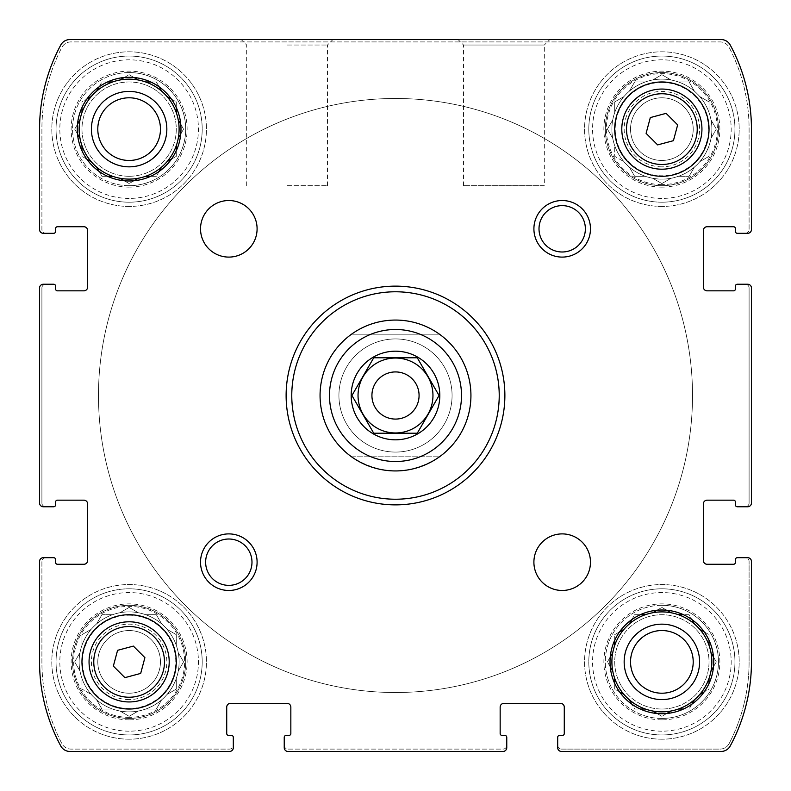 <?xml version="1.0" encoding="UTF-8"?>
<svg xmlns="http://www.w3.org/2000/svg" width="791" height="791" viewBox="0 0 791 791"><rect width="100%" height="100%" fill="white"/><g stroke="black" fill="none" stroke-linecap="round" stroke-linejoin="round"><path stroke-width="0.59" stroke-dasharray="3.96 2.97" d="M614.726 145.702A49.971 49.971 0 0 1 699.798 96.581A49.971 49.971 0 0 1 661.869 179.102A49.971 49.971 0 0 1 618.592 104.135A49.971 49.971 0 0 1 705.157 104.135A49.971 49.971 0 0 1 623.951 161.671A49.971 49.971 0 0 1 614.726 145.702L614.726 156.351L623.951 161.671L614.726 156.351L614.726 145.702M661.869 187.121A57.99 57.99 0 0 1 611.651 100.131A57.99 57.99 0 0 1 712.098 100.131A57.99 57.99 0 0 1 661.869 187.121M652.654 178.242L661.869 183.561L671.094 178.242L661.869 183.561L652.654 178.242M634.649 176.274L645.298 176.274L634.649 176.274L629.329 167.049L634.649 176.274M607.439 129.131L612.758 138.346L607.439 129.131L612.758 119.906L607.439 129.131M614.726 101.91L614.726 112.549L614.726 101.91L623.951 96.581L614.726 101.91M634.649 81.977L629.329 91.202L634.649 81.977L645.298 81.977L634.649 81.977M661.869 74.69L652.654 80.01L661.869 74.69L671.094 80.01L661.869 74.69M689.09 81.977L678.451 81.977L689.09 81.977L694.419 91.202L689.09 81.977M709.023 101.91L699.798 96.581L709.023 101.91L709.023 112.549L709.023 101.91M716.31 129.131L710.99 119.906L716.31 129.131L710.99 138.346L716.31 129.131M709.023 156.351L709.023 145.702L709.023 156.351L699.798 161.671L709.023 156.351M689.09 176.274L694.419 167.049L689.09 176.274L678.451 176.274L689.09 176.274M81.977 678.451A49.971 49.971 0 0 1 167.049 629.329A49.971 49.971 0 0 1 129.131 711.851A49.971 49.971 0 0 1 85.843 636.884A49.971 49.971 0 0 1 172.408 636.884A49.971 49.971 0 0 1 91.202 694.419A49.971 49.971 0 0 1 81.977 678.451L81.977 689.09L91.202 694.419L81.977 689.09L81.977 678.451M129.131 719.859A57.99 57.99 0 0 1 78.902 632.879A57.99 57.99 0 0 1 179.349 632.879A57.99 57.99 0 0 1 129.131 719.859M119.906 710.99L129.131 716.31L138.346 710.99L129.131 716.31L119.906 710.99M101.91 709.023L112.549 709.023L101.91 709.023L96.581 699.798L101.91 709.023M74.69 661.869L80.01 671.094L74.69 661.869L80.01 652.654L74.69 661.869M81.977 634.649L81.977 645.298L81.977 634.649L91.202 629.329L81.977 634.649M101.91 614.726L96.581 623.951L101.91 614.726L112.549 614.726L101.91 614.726M129.131 607.439L119.906 612.758L129.131 607.439L138.346 612.758L129.131 607.439M156.351 614.726L145.702 614.726L156.351 614.726L161.671 623.951L156.351 614.726M176.274 634.649L167.049 629.329L176.274 634.649L176.274 645.298L176.274 634.649M183.561 661.869L178.242 652.654L183.561 661.869L178.242 671.094L183.561 661.869M176.274 689.09L176.274 678.451L176.274 689.09L167.049 694.419L176.274 689.09M156.351 709.023L161.671 699.798L156.351 709.023L145.702 709.023L156.351 709.023M286.124 735.422A1.889 1.889 0 0 0 284.236 737.311A1.889 1.889 0 0 1 286.124 735.422L288.952 735.422L286.124 735.422A1.889 1.889 0 0 0 284.236 737.311L284.236 747.683A3.767 3.767 0 0 0 288.003 751.45L502.997 751.45A3.767 3.767 0 0 0 506.764 747.683L506.764 737.311A1.889 1.889 0 0 0 504.876 735.422L502.048 735.422A1.889 1.889 0 0 1 500.159 733.534A1.889 1.889 0 0 0 502.048 735.422L504.876 735.422L502.048 735.422A1.889 1.889 0 0 1 500.159 733.534L500.159 707.134A3.767 3.767 0 0 1 503.936 703.357A3.767 3.767 0 0 0 500.159 707.134L500.159 733.534L500.159 707.134A3.767 3.767 0 0 1 503.936 703.357L560.512 703.357A3.767 3.767 0 0 1 564.28 707.134A3.767 3.767 0 0 0 560.512 703.357L503.936 703.357L560.512 703.357M284.236 737.311L284.236 747.683A3.767 3.767 0 0 0 288.003 751.45L502.997 751.45A3.767 3.767 0 0 0 506.764 747.683A3.767 3.767 0 0 1 502.997 751.45L288.003 751.45A3.767 3.767 0 0 1 284.236 747.683A3.767 3.767 0 0 0 288.003 751.45A3.767 3.767 0 0 1 284.236 747.683L284.236 745.32A3.767 3.767 0 0 0 288.003 749.097L502.997 749.097A3.767 3.767 0 0 0 506.764 745.32L506.764 747.683A3.767 3.767 0 0 1 502.997 751.45A3.767 3.767 0 0 0 506.764 747.683L506.764 737.311A1.889 1.889 0 0 0 504.876 735.422A1.889 1.889 0 0 1 506.764 737.311M559.563 735.422A1.889 1.889 0 0 0 557.685 737.311A1.889 1.889 0 0 1 559.563 735.422L562.391 735.422L559.563 735.422A1.889 1.889 0 0 0 557.685 737.311L557.685 747.683A3.767 3.767 0 0 0 561.452 751.45L721.085 751.45A10.372 10.372 0 0 0 730.212 746.002A177.263 177.263 0 0 0 751.45 661.869L751.45 561.452A3.767 3.767 0 0 0 747.683 557.685L737.311 557.685A1.889 1.889 0 0 0 735.422 559.563L735.422 562.391A1.889 1.889 0 0 1 733.534 564.28A1.889 1.889 0 0 0 735.422 562.391L735.422 559.563L735.422 562.391A1.889 1.889 0 0 1 733.534 564.28L707.134 564.28A3.767 3.767 0 0 1 703.357 560.512A3.767 3.767 0 0 0 707.134 564.28L733.534 564.28L707.134 564.28A3.767 3.767 0 0 1 703.357 560.512L703.357 503.936A3.767 3.767 0 0 1 707.134 500.159A3.767 3.767 0 0 0 703.357 503.936L703.357 560.512L703.357 503.936A3.767 3.767 0 0 1 707.134 500.159L733.534 500.159A1.889 1.889 0 0 1 735.422 502.048A1.889 1.889 0 0 0 733.534 500.159L707.134 500.159L733.534 500.159A1.889 1.889 0 0 1 735.422 502.048L735.422 504.876A1.889 1.889 0 0 0 737.311 506.764L747.683 506.764A3.767 3.767 0 0 0 751.45 502.997L751.45 288.003A3.767 3.767 0 0 0 747.683 284.236L737.311 284.236A1.889 1.889 0 0 0 735.422 286.124L735.422 288.952A1.889 1.889 0 0 1 733.534 290.841A1.889 1.889 0 0 0 735.422 288.952L735.422 286.124L735.422 288.952A1.889 1.889 0 0 1 733.534 290.841L707.134 290.841A3.767 3.767 0 0 1 703.357 287.064A3.767 3.767 0 0 0 707.134 290.841L733.534 290.841L707.134 290.841A3.767 3.767 0 0 1 703.357 287.064L703.357 230.488A3.767 3.767 0 0 1 707.134 226.72A3.767 3.767 0 0 0 703.357 230.488L703.357 287.064L703.357 230.488A3.767 3.767 0 0 1 707.134 226.72L733.534 226.72A1.889 1.889 0 0 1 735.422 228.609A1.889 1.889 0 0 0 733.534 226.72L707.134 226.72L733.534 226.72A1.889 1.889 0 0 1 735.422 228.609L735.422 231.437A1.889 1.889 0 0 0 737.311 233.315L747.683 233.315A3.767 3.767 0 0 0 751.45 229.548L751.45 129.131A177.263 177.263 0 0 0 730.212 44.998A10.372 10.372 0 0 0 721.085 39.55L69.915 39.55A10.372 10.372 0 0 0 60.788 44.998A177.263 177.263 0 0 0 39.55 129.131L39.55 229.548A3.767 3.767 0 0 0 43.317 233.315L53.689 233.315A1.889 1.889 0 0 0 55.578 231.437L55.578 228.609A1.889 1.889 0 0 1 57.466 226.72A1.889 1.889 0 0 0 55.578 228.609L55.578 231.437L55.578 228.609A1.889 1.889 0 0 1 57.466 226.72L83.866 226.72A3.767 3.767 0 0 1 87.643 230.488A3.767 3.767 0 0 0 83.866 226.72L57.466 226.72L83.866 226.72A3.767 3.767 0 0 1 87.643 230.488L87.643 287.064A3.767 3.767 0 0 1 83.866 290.841A3.767 3.767 0 0 0 87.643 287.064L87.643 230.488L87.643 287.064A3.767 3.767 0 0 1 83.866 290.841L57.466 290.841A1.889 1.889 0 0 1 55.578 288.952A1.889 1.889 0 0 0 57.466 290.841L83.866 290.841L57.466 290.841A1.889 1.889 0 0 1 55.578 288.952L55.578 286.124A1.889 1.889 0 0 0 53.689 284.236L43.317 284.236A3.767 3.767 0 0 0 39.55 288.003L39.55 502.997A3.767 3.767 0 0 0 43.317 506.764L53.689 506.764A1.889 1.889 0 0 0 55.578 504.876L55.578 502.048A1.889 1.889 0 0 1 57.466 500.159A1.889 1.889 0 0 0 55.578 502.048L55.578 504.876L55.578 502.048A1.889 1.889 0 0 1 57.466 500.159L83.866 500.159A3.767 3.767 0 0 1 87.643 503.936A3.767 3.767 0 0 0 83.866 500.159L57.466 500.159L83.866 500.159A3.767 3.767 0 0 1 87.643 503.936L87.643 560.512A3.767 3.767 0 0 1 83.866 564.28A3.767 3.767 0 0 0 87.643 560.512L87.643 503.936L87.643 560.512A3.767 3.767 0 0 1 83.866 564.28L57.466 564.28A1.889 1.889 0 0 1 55.578 562.391A1.889 1.889 0 0 0 57.466 564.28L83.866 564.28L57.466 564.28A1.889 1.889 0 0 1 55.578 562.391L55.578 559.563A1.889 1.889 0 0 0 53.689 557.685L43.317 557.685A3.767 3.767 0 0 0 39.55 561.452L39.55 661.869A177.263 177.263 0 0 0 60.788 746.002A10.372 10.372 0 0 0 69.915 751.45L229.548 751.45A3.767 3.767 0 0 0 233.315 747.683L233.315 737.311A1.889 1.889 0 0 0 231.437 735.422L228.609 735.422A1.889 1.889 0 0 1 226.72 733.534A1.889 1.889 0 0 0 228.609 735.422L231.437 735.422L228.609 735.422A1.889 1.889 0 0 1 226.72 733.534L226.72 707.134A3.767 3.767 0 0 1 230.488 703.357A3.767 3.767 0 0 0 226.72 707.134L226.72 733.534L226.72 707.134M557.685 737.311L557.685 747.683A3.767 3.767 0 0 0 561.452 751.45A3.767 3.767 0 0 1 557.685 747.683A3.767 3.767 0 0 0 561.452 751.45A3.767 3.767 0 0 1 557.685 747.683L557.685 745.32A3.767 3.767 0 0 0 561.452 749.097L719.978 749.097A10.372 10.372 0 0 0 729.183 743.5A177.263 177.263 0 0 0 749.097 661.869L749.097 561.452A3.767 3.767 0 0 0 745.32 557.685L747.683 557.685A3.767 3.767 0 0 1 751.45 561.452A3.767 3.767 0 0 0 747.683 557.685A3.767 3.767 0 0 1 751.45 561.452L751.45 661.869A177.263 177.263 0 0 1 730.212 746.002A177.263 177.263 0 0 0 751.45 661.869A177.263 177.263 0 0 1 730.212 746.002A177.263 177.263 0 0 0 751.45 661.869L751.45 561.452A3.767 3.767 0 0 0 747.683 557.685L737.311 557.685A1.889 1.889 0 0 0 735.422 559.563A1.889 1.889 0 0 1 737.311 557.685M721.085 751.45A10.372 10.372 0 0 0 730.212 746.002A10.372 10.372 0 0 1 721.085 751.45L561.452 751.45L721.085 751.45A10.372 10.372 0 0 0 730.212 746.002A10.372 10.372 0 0 1 721.085 751.45M737.311 506.764A1.889 1.889 0 0 1 735.422 504.876A1.889 1.889 0 0 0 737.311 506.764L747.683 506.764A3.767 3.767 0 0 0 751.45 502.997A3.767 3.767 0 0 1 747.683 506.764L745.32 506.764A3.767 3.767 0 0 0 749.097 502.997L749.097 288.003A3.767 3.767 0 0 0 745.32 284.236L747.683 284.236A3.767 3.767 0 0 1 751.45 288.003A3.767 3.767 0 0 0 747.683 284.236A3.767 3.767 0 0 1 751.45 288.003L751.45 502.997A3.767 3.767 0 0 1 747.683 506.764A3.767 3.767 0 0 0 751.45 502.997L751.45 288.003A3.767 3.767 0 0 0 747.683 284.236L737.311 284.236A1.889 1.889 0 0 0 735.422 286.124A1.889 1.889 0 0 1 737.311 284.236M737.311 233.315A1.889 1.889 0 0 1 735.422 231.437A1.889 1.889 0 0 0 737.311 233.315L747.683 233.315A3.767 3.767 0 0 0 751.45 229.548A3.767 3.767 0 0 1 747.683 233.315A3.767 3.767 0 0 0 751.45 229.548A3.767 3.767 0 0 1 747.683 233.315L745.32 233.315A3.767 3.767 0 0 0 749.097 229.548L749.097 129.131A177.263 177.263 0 0 0 729.183 47.5A10.372 10.372 0 0 0 719.978 41.903L71.022 41.903A10.372 10.372 0 0 0 61.817 47.5A177.263 177.263 0 0 0 41.903 129.131L41.903 229.548A3.767 3.767 0 0 0 45.68 233.315L43.317 233.315A3.767 3.767 0 0 1 39.55 229.548A3.767 3.767 0 0 0 43.317 233.315A3.767 3.767 0 0 1 39.55 229.548L39.55 129.131A177.263 177.263 0 0 1 60.788 44.998A177.263 177.263 0 0 0 39.55 129.131A177.263 177.263 0 0 1 60.788 44.998A177.263 177.263 0 0 0 39.55 129.131L39.55 229.548A3.767 3.767 0 0 0 43.317 233.315L53.689 233.315A1.889 1.889 0 0 0 55.578 231.437A1.889 1.889 0 0 1 53.689 233.315M751.45 129.131A177.263 177.263 0 0 0 730.212 44.998A10.372 10.372 0 0 0 721.085 39.55A10.372 10.372 0 0 1 730.212 44.998A10.372 10.372 0 0 0 721.085 39.55A10.372 10.372 0 0 1 730.212 44.998A177.263 177.263 0 0 1 751.45 129.131L751.45 229.548L751.45 129.131A177.263 177.263 0 0 0 730.212 44.998A177.263 177.263 0 0 1 751.45 129.131M287.064 39.55L332.932 39.55L287.064 39.55M463.546 185.697L463.546 45.028L458.068 39.55L549.794 39.55L458.068 39.55L549.794 39.55L544.317 45.028L463.546 45.028L544.317 45.028L544.317 185.697L463.546 185.697L544.317 185.697M69.915 39.55A10.372 10.372 0 0 0 60.788 44.998A10.372 10.372 0 0 1 69.915 39.55L721.085 39.55L69.915 39.55A10.372 10.372 0 0 0 60.788 44.998A10.372 10.372 0 0 1 69.915 39.55M53.689 284.236A1.889 1.889 0 0 1 55.578 286.124A1.889 1.889 0 0 0 53.689 284.236L43.317 284.236A3.767 3.767 0 0 0 39.55 288.003A3.767 3.767 0 0 1 43.317 284.236L45.68 284.236A3.767 3.767 0 0 0 41.903 288.003L41.903 502.997A3.767 3.767 0 0 0 45.68 506.764L43.317 506.764A3.767 3.767 0 0 1 39.55 502.997A3.767 3.767 0 0 0 43.317 506.764A3.767 3.767 0 0 1 39.55 502.997L39.55 288.003A3.767 3.767 0 0 1 43.317 284.236A3.767 3.767 0 0 0 39.55 288.003L39.55 502.997A3.767 3.767 0 0 0 43.317 506.764L53.689 506.764A1.889 1.889 0 0 0 55.578 504.876A1.889 1.889 0 0 1 53.689 506.764M53.689 557.685A1.889 1.889 0 0 1 55.578 559.563A1.889 1.889 0 0 0 53.689 557.685L43.317 557.685A3.767 3.767 0 0 0 39.55 561.452A3.767 3.767 0 0 1 43.317 557.685A3.767 3.767 0 0 0 39.55 561.452A3.767 3.767 0 0 1 43.317 557.685L45.68 557.685A3.767 3.767 0 0 0 41.903 561.452L41.903 661.869A177.263 177.263 0 0 0 61.817 743.5A10.372 10.372 0 0 0 71.022 749.097L229.548 749.097A3.767 3.767 0 0 0 233.315 745.32L233.315 747.683A3.767 3.767 0 0 1 229.548 751.45A3.767 3.767 0 0 0 233.315 747.683A3.767 3.767 0 0 1 229.548 751.45L69.915 751.45A10.372 10.372 0 0 1 60.788 746.002A10.372 10.372 0 0 0 69.915 751.45A10.372 10.372 0 0 1 60.788 746.002A10.372 10.372 0 0 0 69.915 751.45L229.548 751.45A3.767 3.767 0 0 0 233.315 747.683L233.315 737.311A1.889 1.889 0 0 0 231.437 735.422A1.889 1.889 0 0 1 233.315 737.311M39.55 661.869A177.263 177.263 0 0 0 60.788 746.002A177.263 177.263 0 0 1 39.55 661.869L39.55 561.452L39.55 661.869A177.263 177.263 0 0 0 60.788 746.002A177.263 177.263 0 0 1 39.55 661.869M564.28 707.134L564.28 733.534A1.889 1.889 0 0 1 562.391 735.422A1.889 1.889 0 0 0 564.28 733.534L564.28 707.134L564.28 733.534A1.889 1.889 0 0 1 562.391 735.422M230.488 703.357L287.064 703.357A3.767 3.767 0 0 1 290.841 707.134A3.767 3.767 0 0 0 287.064 703.357L230.488 703.357L287.064 703.357A3.767 3.767 0 0 1 290.841 707.134L290.841 733.534A1.889 1.889 0 0 1 288.952 735.422A1.889 1.889 0 0 0 290.841 733.534L290.841 707.134L290.841 733.534A1.889 1.889 0 0 1 288.952 735.422M661.869 605.303A56.576 56.576 0 0 0 605.303 661.869A56.576 56.576 0 0 0 661.869 718.446A56.576 56.576 0 0 0 718.446 661.869A56.576 56.576 0 0 0 661.869 605.303M129.131 72.554A56.576 56.576 0 0 0 72.554 129.131A56.576 56.576 0 0 0 129.131 185.697A56.576 56.576 0 0 0 185.697 129.131A56.576 56.576 0 0 0 129.131 72.554M129.131 739.19A77.32 77.32 0 0 1 62.163 623.209A77.32 77.32 0 0 1 196.089 623.209A77.32 77.32 0 0 1 129.131 739.19A77.32 77.32 0 0 1 62.163 623.209A77.32 77.32 0 0 1 196.089 623.209A77.32 77.32 0 0 1 129.131 739.19M661.869 206.441A77.32 77.32 0 0 1 594.911 90.471A77.32 77.32 0 0 1 728.837 90.471A77.32 77.32 0 0 1 661.869 206.441A77.32 77.32 0 0 1 594.911 90.471A77.32 77.32 0 0 1 728.837 90.471A77.32 77.32 0 0 1 661.869 206.441M395.5 452.076A56.576 56.576 0 0 1 346.507 367.212A56.576 56.576 0 0 1 444.493 367.212A56.576 56.576 0 0 1 395.5 452.076A56.576 56.576 0 0 1 346.507 367.212A56.576 56.576 0 0 1 444.493 367.212A56.576 56.576 0 0 1 395.5 452.076M129.131 718.446A56.576 56.576 0 0 1 80.128 633.581A56.576 56.576 0 0 1 178.123 633.581A56.576 56.576 0 0 1 129.131 718.446A56.576 56.576 0 0 1 80.128 633.581A56.576 56.576 0 0 1 178.123 633.581A56.576 56.576 0 0 1 129.131 718.446M661.869 185.697A56.576 56.576 0 0 1 612.877 100.843A56.576 56.576 0 0 1 710.872 100.843A56.576 56.576 0 0 1 661.869 185.697A56.576 56.576 0 0 1 612.877 100.843A56.576 56.576 0 0 1 710.872 100.843A56.576 56.576 0 0 1 661.869 185.697M661.869 739.19A77.32 77.32 0 0 1 594.911 623.209A77.32 77.32 0 0 1 728.837 623.209A77.32 77.32 0 0 1 661.869 739.19A77.32 77.32 0 0 1 594.911 623.209A77.32 77.32 0 0 1 728.837 623.209A77.32 77.32 0 0 1 661.869 739.19M129.131 206.441A77.32 77.32 0 0 1 62.163 90.471A77.32 77.32 0 0 1 196.089 90.471A77.32 77.32 0 0 1 129.131 206.441A77.32 77.32 0 0 1 62.163 90.471A77.32 77.32 0 0 1 196.089 90.471A77.32 77.32 0 0 1 129.131 206.441M395.5 320.068A75.432 75.432 0 0 0 320.068 395.5A75.432 75.432 0 0 0 395.5 470.932A75.432 75.432 0 0 0 470.932 395.5A75.432 75.432 0 0 0 395.5 320.068A75.432 75.432 0 0 1 460.827 433.221A75.432 75.432 0 0 1 330.173 433.221A75.432 75.432 0 0 1 395.5 320.068C379.373 320.207 364.71 324.923 351.53 334.207L439.47 334.207C426.29 324.923 411.627 320.207 395.5 320.068A75.432 75.432 0 0 1 460.827 433.221A75.432 75.432 0 0 1 330.173 433.221A75.432 75.432 0 0 1 395.5 320.068M284.236 745.32A3.767 3.767 0 0 0 288.003 749.097L502.997 749.097A3.767 3.767 0 0 0 506.764 745.32M45.68 557.685A3.767 3.767 0 0 0 41.903 561.452L41.903 661.869A177.263 177.263 0 0 0 61.817 743.5A10.372 10.372 0 0 0 71.022 749.097L229.548 749.097A3.767 3.767 0 0 0 233.315 745.32M45.68 284.236A3.767 3.767 0 0 0 41.903 288.003L41.903 502.997A3.767 3.767 0 0 0 45.68 506.764M745.32 233.315A3.767 3.767 0 0 0 749.097 229.548L749.097 129.131A177.263 177.263 0 0 0 729.183 47.5A10.372 10.372 0 0 0 719.978 41.903L71.022 41.903A10.372 10.372 0 0 0 61.817 47.5A177.263 177.263 0 0 0 41.903 129.131L41.903 229.548A3.767 3.767 0 0 0 45.68 233.315M745.32 506.764A3.767 3.767 0 0 0 749.097 502.997L749.097 288.003A3.767 3.767 0 0 0 745.32 284.236M557.685 745.32A3.767 3.767 0 0 0 561.452 749.097L719.978 749.097A10.372 10.372 0 0 0 729.183 743.5A177.263 177.263 0 0 0 749.097 661.869L749.097 561.452A3.767 3.767 0 0 0 745.32 557.685M287.064 185.697L327.454 185.697L287.064 185.697M287.064 45.028L327.454 45.028L287.064 45.028M395.5 470.932A75.432 75.432 0 0 1 330.173 357.779A75.432 75.432 0 0 1 460.827 357.779A75.432 75.432 0 0 1 395.5 470.932M395.5 692.52A297.02 297.02 0 0 1 138.277 246.99A297.02 297.02 0 0 1 652.723 246.99A297.02 297.02 0 0 1 395.5 692.52A297.02 297.02 0 0 1 138.277 246.99A297.02 297.02 0 0 1 652.723 246.99A297.02 297.02 0 0 1 395.5 692.52M129.131 202.199A73.079 73.079 0 0 1 65.841 92.587A73.079 73.079 0 0 1 192.411 92.587A73.079 73.079 0 0 1 129.131 202.199A73.079 73.079 0 0 1 65.841 92.587A73.079 73.079 0 0 1 192.411 92.587A73.079 73.079 0 0 1 129.131 202.199M129.131 187.121A57.99 57.99 0 0 1 78.902 100.131A57.99 57.99 0 0 1 179.349 100.131A57.99 57.99 0 0 1 129.131 187.121M129.131 198.432A69.301 69.301 0 0 1 69.104 94.475A69.301 69.301 0 0 1 189.148 94.475A69.301 69.301 0 0 1 129.131 198.432M81.977 150.735L81.977 156.351L86.842 159.149M99.102 171.41L101.91 176.274L107.527 176.274L101.91 176.274L99.102 171.41M124.266 180.763L129.131 183.561L133.986 180.763M150.735 176.274L156.351 176.274L159.149 171.41M171.41 159.149L176.274 156.351L176.274 150.735L176.274 156.351L167.049 161.671M180.763 133.986L183.561 129.131L180.763 124.266M176.274 107.527L176.274 101.91L171.41 99.102M159.149 86.842L156.351 81.977L150.735 81.977M133.986 77.498L129.131 74.69L124.266 77.498M107.527 81.977L101.91 81.977L99.102 86.842M81.977 112.549L81.977 101.91L86.842 99.102L81.977 101.91L81.977 107.527M77.498 124.266L74.69 129.131L77.498 133.986M129.131 179.102A49.971 49.971 0 0 1 85.843 104.135A49.971 49.971 0 0 1 172.408 104.135A49.971 49.971 0 0 1 129.131 179.102M129.131 160.464A31.333 31.333 0 0 1 101.99 113.459A31.333 31.333 0 0 1 156.262 113.459A31.333 31.333 0 0 1 129.131 160.464A31.333 31.333 0 0 1 101.99 113.459A31.333 31.333 0 0 1 156.262 113.459A31.333 31.333 0 0 1 129.131 160.464A31.333 31.333 0 0 1 101.99 113.459A31.333 31.333 0 0 1 156.262 113.459A31.333 31.333 0 0 1 129.131 160.464M661.869 202.199A73.079 73.079 0 0 1 598.589 92.587A73.079 73.079 0 0 1 725.159 92.587A73.079 73.079 0 0 1 661.869 202.199A73.079 73.079 0 0 1 598.589 92.587A73.079 73.079 0 0 1 725.159 92.587A73.079 73.079 0 0 1 661.869 202.199M661.869 160.464A31.333 31.333 0 0 1 634.738 113.459A31.333 31.333 0 0 1 689.01 113.459A31.333 31.333 0 0 1 661.869 160.464A31.333 31.333 0 0 1 634.738 113.459A31.333 31.333 0 0 1 689.01 113.459A31.333 31.333 0 0 1 661.869 160.464M661.869 166.842A37.721 37.721 0 0 1 629.211 110.265A37.721 37.721 0 0 1 694.538 110.265A37.721 37.721 0 0 1 661.869 166.842M661.869 198.432A69.301 69.301 0 0 1 601.852 94.475A69.301 69.301 0 0 1 721.896 94.475A69.301 69.301 0 0 1 661.869 198.432M661.869 734.948A73.079 73.079 0 0 1 598.589 625.335A73.079 73.079 0 0 1 725.159 625.335A73.079 73.079 0 0 1 661.869 734.948A73.079 73.079 0 0 1 598.589 625.335A73.079 73.079 0 0 1 725.159 625.335A73.079 73.079 0 0 1 661.869 734.948M129.131 734.948A73.079 73.079 0 0 1 65.841 625.335A73.079 73.079 0 0 1 192.411 625.335A73.079 73.079 0 0 1 129.131 734.948A73.079 73.079 0 0 1 65.841 625.335A73.079 73.079 0 0 1 192.411 625.335A73.079 73.079 0 0 1 129.131 734.948M661.869 719.859A57.99 57.99 0 0 1 611.651 632.879A57.99 57.99 0 0 1 712.098 632.879A57.99 57.99 0 0 1 661.869 719.859M661.869 731.181A69.301 69.301 0 0 1 601.852 627.223A69.301 69.301 0 0 1 721.896 627.223A69.301 69.301 0 0 1 661.869 731.181M614.726 683.473L614.726 689.09L619.59 691.898M645.298 709.023L634.649 709.023L631.851 704.158L634.649 709.023L640.265 709.023M657.014 713.502L661.869 716.31L666.734 713.502M683.473 709.023L689.09 709.023L691.898 704.158M709.023 678.451L709.023 689.09L704.158 691.898L709.023 689.09L709.023 683.473M713.502 666.734L716.31 661.869L713.502 657.014M709.023 640.265L709.023 634.649L704.158 631.851M678.451 614.726L689.09 614.726L691.898 619.59L689.09 614.726L683.473 614.726M666.734 610.237L661.869 607.439L657.014 610.237M640.265 614.726L634.649 614.726L631.851 619.59M619.59 631.851L614.726 634.649L614.726 640.265M610.237 657.014L607.439 661.869L610.237 666.734M661.869 711.851A49.971 49.971 0 0 1 618.592 636.884A49.971 49.971 0 0 1 705.157 636.884A49.971 49.971 0 0 1 661.869 711.851M661.869 693.213A31.333 31.333 0 0 1 634.738 646.207A31.333 31.333 0 0 1 689.01 646.207A31.333 31.333 0 0 1 661.869 693.213A31.333 31.333 0 0 1 634.738 646.207A31.333 31.333 0 0 1 689.01 646.207A31.333 31.333 0 0 1 661.869 693.213A31.333 31.333 0 0 1 634.738 646.207A31.333 31.333 0 0 1 689.01 646.207A31.333 31.333 0 0 1 661.869 693.213M129.131 693.213A31.333 31.333 0 0 1 101.99 646.207A31.333 31.333 0 0 1 156.262 646.207A31.333 31.333 0 0 1 129.131 693.213A31.333 31.333 0 0 1 101.99 646.207A31.333 31.333 0 0 1 156.262 646.207A31.333 31.333 0 0 1 129.131 693.213M129.131 699.59A37.721 37.721 0 0 1 96.462 643.014A37.721 37.721 0 0 1 161.789 643.014A37.721 37.721 0 0 1 129.131 699.59M129.131 731.181A69.301 69.301 0 0 1 69.104 627.223A69.301 69.301 0 0 1 189.148 627.223A69.301 69.301 0 0 1 129.131 731.181M661.869 176.274A47.144 47.144 0 0 1 621.044 105.549A47.144 47.144 0 0 1 702.705 105.549A47.144 47.144 0 0 1 661.869 176.274A47.144 47.144 0 0 1 621.044 105.549A47.144 47.144 0 0 1 702.705 105.549A47.144 47.144 0 0 1 661.869 176.274M661.869 184.61A55.489 55.489 0 0 1 613.816 101.386A55.489 55.489 0 0 1 709.923 101.386A55.489 55.489 0 0 1 661.869 184.61M129.131 185.697A56.576 56.576 0 0 1 80.128 100.843A56.576 56.576 0 0 1 178.123 100.843A56.576 56.576 0 0 1 129.131 185.697M129.131 166.842A37.721 37.721 0 0 1 96.462 110.265A37.721 37.721 0 0 1 161.789 110.265A37.721 37.721 0 0 1 129.131 166.842M129.131 176.274A47.144 47.144 0 0 1 88.295 105.549A47.144 47.144 0 0 1 169.956 105.549A47.144 47.144 0 0 1 129.131 176.274A47.144 47.144 0 0 1 88.295 105.549A47.144 47.144 0 0 1 169.956 105.549A47.144 47.144 0 0 1 129.131 176.274M129.131 709.023A47.144 47.144 0 0 1 88.295 638.297A47.144 47.144 0 0 1 169.956 638.297A47.144 47.144 0 0 1 129.131 709.023A47.144 47.144 0 0 1 88.295 638.297A47.144 47.144 0 0 1 169.956 638.297A47.144 47.144 0 0 1 129.131 709.023M129.131 717.358A55.489 55.489 0 0 1 81.078 634.135A55.489 55.489 0 0 1 177.184 634.135A55.489 55.489 0 0 1 129.131 717.358M661.869 718.446A56.576 56.576 0 0 1 612.877 633.581A56.576 56.576 0 0 1 710.872 633.581A56.576 56.576 0 0 1 661.869 718.446M661.869 699.59A37.721 37.721 0 0 1 629.211 643.014A37.721 37.721 0 0 1 694.538 643.014A37.721 37.721 0 0 1 661.869 699.59M661.869 709.023A47.144 47.144 0 0 1 621.044 638.297A47.144 47.144 0 0 1 702.705 638.297A47.144 47.144 0 0 1 661.869 709.023A47.144 47.144 0 0 1 621.044 638.297A47.144 47.144 0 0 1 702.705 638.297A47.144 47.144 0 0 1 661.869 709.023M671.094 612.758L661.869 607.439L652.99 612.56M709.023 645.298L709.023 634.649L700.134 629.527M710.99 671.094L716.31 661.869L711.178 652.99M678.451 709.023L689.09 709.023L694.221 700.134M652.654 710.99L661.869 716.31L670.758 711.178M614.726 678.451L614.726 689.09L623.615 694.221M612.758 652.654L607.439 661.869L612.56 670.758M623.951 629.329L614.726 634.649L614.726 645.298M645.298 614.726L634.649 614.726L629.527 623.615M138.346 80.01L129.131 74.69L120.242 79.822M161.473 90.866L156.351 81.977L145.702 81.977M176.274 112.549L176.274 101.91L167.385 96.779M178.44 138.01L183.561 129.131L178.242 119.906M145.702 176.274L156.351 176.274L161.671 167.049M119.906 178.242L129.131 183.561L138.01 178.44M81.977 145.702L81.977 156.351L91.202 161.671M80.01 119.906L74.69 129.131L80.01 138.346M112.549 81.977L101.91 81.977L96.581 91.202M439.47 334.207A75.432 75.432 0 0 1 439.47 456.793L351.53 456.793C380.847 475.48 410.153 475.48 439.47 456.793L351.53 456.793A75.432 75.432 0 0 1 351.53 334.207L439.47 334.207M395.5 98.48A297.02 297.02 0 0 1 652.723 544.01A297.02 297.02 0 0 1 138.277 544.01A297.02 297.02 0 0 1 395.5 98.48A297.02 297.02 0 0 1 652.723 544.01A297.02 297.02 0 0 1 138.277 544.01A297.02 297.02 0 0 1 395.5 98.48M55.578 559.563L55.578 562.391M55.578 286.124L55.578 288.952M735.422 231.437L735.422 228.609M735.422 504.876L735.422 502.048M129.131 77.271A51.86 51.86 0 0 1 174.04 155.056A51.86 51.86 0 0 1 84.212 155.056A51.86 51.86 0 0 1 129.131 77.271M228.817 200.528A28.288 28.288 0 0 1 253.308 242.956A28.288 28.288 0 0 1 204.315 242.956A28.288 28.288 0 0 1 228.817 200.528M562.183 533.895A28.288 28.288 0 0 1 586.685 576.332A28.288 28.288 0 0 1 537.692 576.332A28.288 28.288 0 0 1 562.183 533.895M661.869 610.009A51.86 51.86 0 0 1 706.788 687.804A51.86 51.86 0 0 1 616.96 687.804A51.86 51.86 0 0 1 661.869 610.009M129.131 614.726A47.144 47.144 0 0 1 169.956 685.451A47.144 47.144 0 0 1 88.295 685.451A47.144 47.144 0 0 1 129.131 614.726A47.144 47.144 0 0 1 169.956 685.451A47.144 47.144 0 0 1 88.295 685.451A47.144 47.144 0 0 1 129.131 614.726A47.144 47.144 0 0 1 169.956 685.451A47.144 47.144 0 0 1 88.295 685.451A47.144 47.144 0 0 1 129.131 614.726M661.869 81.977A47.144 47.144 0 0 1 702.705 152.703A47.144 47.144 0 0 1 621.044 152.703A47.144 47.144 0 0 1 661.869 81.977A47.144 47.144 0 0 1 702.705 152.703A47.144 47.144 0 0 1 621.044 152.703A47.144 47.144 0 0 1 661.869 81.977A47.144 47.144 0 0 1 702.705 152.703A47.144 47.144 0 0 1 621.044 152.703A47.144 47.144 0 0 1 661.869 81.977M228.817 533.895A28.288 28.288 0 0 1 253.308 576.332A28.288 28.288 0 0 1 204.315 576.332A28.288 28.288 0 0 1 228.817 533.895M562.183 200.528A28.288 28.288 0 0 1 586.685 242.956A28.288 28.288 0 0 1 537.692 242.956A28.288 28.288 0 0 1 562.183 200.528M395.5 291.78A103.72 103.72 0 0 1 485.328 447.36A103.72 103.72 0 0 1 305.672 447.36A103.72 103.72 0 0 1 395.5 291.78M562.183 205.63A23.186 23.186 0 0 1 582.265 240.405A23.186 23.186 0 0 1 542.112 240.405A23.186 23.186 0 0 1 562.183 205.63M228.817 539.007A23.186 23.186 0 0 1 248.888 573.772A23.186 23.186 0 0 1 208.735 573.772A23.186 23.186 0 0 1 228.817 539.007M661.869 89.057A40.074 40.074 0 0 1 696.574 149.163A40.074 40.074 0 0 1 627.164 149.163A40.074 40.074 0 0 1 661.869 89.057M129.131 621.795A40.074 40.074 0 0 1 163.836 681.911A40.074 40.074 0 0 1 94.426 681.911A40.074 40.074 0 0 1 129.131 621.795M113.35 666.101L124.899 677.65L140.679 673.418L144.901 657.647L133.353 646.099L117.582 650.321L113.35 666.101M646.099 133.353L657.647 144.901L673.418 140.679L677.65 124.899L666.101 113.35L650.321 117.582L646.099 133.353M351.946 395.5L373.332 358.452M439.054 395.5L417.668 432.548M395.5 419.072A23.572 23.572 0 0 1 371.928 395.5A23.572 23.572 0 0 1 395.5 371.928A23.572 23.572 0 0 1 419.072 395.5A23.572 23.572 0 0 1 395.5 419.072M661.869 82.482A46.639 46.639 0 0 1 702.27 152.445A46.639 46.639 0 0 1 621.479 152.445A46.639 46.639 0 0 1 661.869 82.482M129.131 615.23A46.639 46.639 0 0 1 169.521 685.194A46.639 46.639 0 0 1 88.73 685.194A46.639 46.639 0 0 1 129.131 615.23M327.454 185.697L327.454 45.028L332.932 39.55M246.683 185.697L246.683 45.028L241.206 39.55"/><path stroke-width="1.19" d="M506.764 745.32L506.764 747.683A3.767 3.767 0 0 1 502.997 751.45L288.003 751.45A3.767 3.767 0 0 1 284.236 747.683L284.236 745.32M745.32 557.685L747.683 557.685A3.767 3.767 0 0 1 751.45 561.452L751.45 661.869A177.263 177.263 0 0 1 730.212 746.002A10.372 10.372 0 0 1 721.085 751.45L561.452 751.45A3.767 3.767 0 0 1 557.685 747.683L557.685 745.32M745.32 284.236L747.683 284.236A3.767 3.767 0 0 1 751.45 288.003L751.45 502.997A3.767 3.767 0 0 1 747.683 506.764L745.32 506.764M549.794 39.55L721.085 39.55A10.372 10.372 0 0 1 730.212 44.998A177.263 177.263 0 0 1 751.45 129.131L751.45 229.548A3.767 3.767 0 0 1 747.683 233.315L745.32 233.315M45.68 233.315L43.317 233.315A3.767 3.767 0 0 1 39.55 229.548L39.55 129.131A177.263 177.263 0 0 1 60.788 44.998A10.372 10.372 0 0 1 69.915 39.55L458.068 39.55M45.68 506.764L43.317 506.764A3.767 3.767 0 0 1 39.55 502.997L39.55 288.003A3.767 3.767 0 0 1 43.317 284.236L45.68 284.236M233.315 745.32L233.315 747.683A3.767 3.767 0 0 1 229.548 751.45L69.915 751.45A10.372 10.372 0 0 1 60.788 746.002A177.263 177.263 0 0 1 39.55 661.869L39.55 561.452A3.767 3.767 0 0 1 43.317 557.685L45.68 557.685M506.764 747.683L506.764 737.311L506.764 747.683M564.28 707.134A3.767 3.767 0 0 0 560.512 703.357A3.767 3.767 0 0 1 564.28 707.134L564.28 733.534A1.889 1.889 0 0 1 562.391 735.422L559.563 735.422L562.391 735.422M557.685 737.311L557.685 747.683L557.685 737.311A1.889 1.889 0 0 1 559.563 735.422M747.683 557.685L737.311 557.685L747.683 557.685M735.422 502.048L735.422 504.876L735.422 502.048A1.889 1.889 0 0 0 733.534 500.159L707.134 500.159A3.767 3.767 0 0 0 703.357 503.936L703.357 560.512A3.767 3.767 0 0 0 707.134 564.28L733.534 564.28A1.889 1.889 0 0 0 735.422 562.391L735.422 559.563A1.889 1.889 0 0 1 737.311 557.685M737.311 506.764L747.683 506.764L737.311 506.764A1.889 1.889 0 0 1 735.422 504.876M747.683 284.236L737.311 284.236L747.683 284.236M735.422 228.609L735.422 231.437L735.422 228.609A1.889 1.889 0 0 0 733.534 226.72L707.134 226.72A3.767 3.767 0 0 0 703.357 230.488L703.357 287.064A3.767 3.767 0 0 0 707.134 290.841L733.534 290.841A1.889 1.889 0 0 0 735.422 288.952L735.422 286.124A1.889 1.889 0 0 1 737.311 284.236M737.311 233.315L747.683 233.315L737.311 233.315A1.889 1.889 0 0 1 735.422 231.437M43.317 233.315L53.689 233.315L43.317 233.315M55.578 288.952L55.578 286.124L55.578 288.952A1.889 1.889 0 0 0 57.466 290.841L83.866 290.841A3.767 3.767 0 0 0 87.643 287.064L87.643 230.488A3.767 3.767 0 0 0 83.866 226.72L57.466 226.72A1.889 1.889 0 0 0 55.578 228.609L55.578 231.437A1.889 1.889 0 0 1 53.689 233.315M53.689 284.236L43.317 284.236L53.689 284.236A1.889 1.889 0 0 1 55.578 286.124M43.317 506.764L53.689 506.764L43.317 506.764M55.578 562.391L55.578 559.563L55.578 562.391A1.889 1.889 0 0 0 57.466 564.28L83.866 564.28A3.767 3.767 0 0 0 87.643 560.512L87.643 503.936A3.767 3.767 0 0 0 83.866 500.159L57.466 500.159A1.889 1.889 0 0 0 55.578 502.048L55.578 504.876A1.889 1.889 0 0 1 53.689 506.764M53.689 557.685L43.317 557.685L53.689 557.685A1.889 1.889 0 0 1 55.578 559.563M233.315 747.683L233.315 737.311L233.315 747.683M230.488 703.357A3.767 3.767 0 0 0 226.72 707.134A3.767 3.767 0 0 1 230.488 703.357L287.064 703.357A3.767 3.767 0 0 1 290.841 707.134L290.841 733.534A1.889 1.889 0 0 1 288.952 735.422L286.124 735.422L288.952 735.422M284.236 737.311L284.236 747.683L284.236 737.311A1.889 1.889 0 0 1 286.124 735.422M81.977 150.735L81.977 145.702A49.971 49.971 0 0 1 80.01 138.346L77.498 133.986M86.842 159.149L91.202 161.671A49.971 49.971 0 0 0 96.581 167.049L99.102 171.41L96.581 167.049A49.971 49.971 0 0 0 112.549 176.274L107.527 176.274L112.549 176.274A49.971 49.971 0 0 0 119.906 178.242L124.266 180.763M133.986 180.763L138.346 178.242A49.971 49.971 0 0 0 145.702 176.274L150.735 176.274M159.149 171.41L161.671 167.049A49.971 49.971 0 0 0 167.049 161.671L171.41 159.149M167.049 161.671A49.971 49.971 0 0 0 176.274 145.702L176.274 150.735L176.274 145.702A49.971 49.971 0 0 0 178.242 138.346L180.763 133.986M180.763 124.266L178.242 119.906A49.971 49.971 0 0 0 176.274 112.549L176.274 107.527M171.41 99.102L167.049 96.581A49.971 49.971 0 0 0 161.671 91.202L159.149 86.842M150.735 81.977L145.702 81.977A49.971 49.971 0 0 0 138.346 80.01L133.986 77.498M124.266 77.498L119.906 80.01A49.971 49.971 0 0 0 112.549 81.977L107.527 81.977M99.102 86.842L96.581 91.202A49.971 49.971 0 0 0 91.202 96.581L86.842 99.102L91.202 96.581A49.971 49.971 0 0 0 81.977 112.549L81.977 107.527M77.498 124.266L80.01 119.906A49.971 49.971 0 0 1 81.977 112.549M119.906 178.242A49.971 49.971 0 0 0 138.346 178.242L138.01 178.44M81.977 145.702A49.971 49.971 0 0 0 91.202 161.671M80.01 119.906A49.971 49.971 0 0 0 80.01 138.346M112.549 81.977A49.971 49.971 0 0 0 96.581 91.202M138.346 80.01A49.971 49.971 0 0 0 119.906 80.01L120.242 79.822M161.473 90.866L161.671 91.202A49.971 49.971 0 0 0 145.702 81.977M176.274 112.549A49.971 49.971 0 0 0 167.049 96.581L167.385 96.779M178.44 138.01L178.242 138.346A49.971 49.971 0 0 0 178.242 119.906M145.702 176.274A49.971 49.971 0 0 0 161.671 167.049M129.131 166.842A37.721 37.721 0 0 1 96.462 110.265A37.721 37.721 0 0 1 161.789 110.265A37.721 37.721 0 0 1 129.131 166.842M129.131 160.464A31.333 31.333 0 0 1 101.99 113.459A31.333 31.333 0 0 1 156.262 113.459A31.333 31.333 0 0 1 129.131 160.464M614.726 683.473L614.726 678.451A49.971 49.971 0 0 1 612.758 671.094L610.237 666.734M619.59 691.898L623.951 694.419A49.971 49.971 0 0 0 629.329 699.798L631.851 704.158L629.329 699.798A49.971 49.971 0 0 0 645.298 709.023L640.265 709.023M657.014 713.502L652.654 710.99A49.971 49.971 0 0 1 645.298 709.023M666.734 713.502L671.094 710.99A49.971 49.971 0 0 0 678.451 709.023L683.473 709.023M691.898 704.158L694.419 699.798A49.971 49.971 0 0 0 699.798 694.419L704.158 691.898L699.798 694.419A49.971 49.971 0 0 0 709.023 678.451L709.023 683.473M713.502 666.734L710.99 671.094A49.971 49.971 0 0 1 709.023 678.451M713.502 657.014L710.99 652.654A49.971 49.971 0 0 0 709.023 645.298L709.023 640.265M704.158 631.851L699.798 629.329A49.971 49.971 0 0 0 694.419 623.951L691.898 619.59L694.419 623.951A49.971 49.971 0 0 0 678.451 614.726L683.473 614.726M666.734 610.237L671.094 612.758A49.971 49.971 0 0 1 678.451 614.726M657.014 610.237L652.654 612.758A49.971 49.971 0 0 0 645.298 614.726L640.265 614.726M631.851 619.59L629.329 623.951A49.971 49.971 0 0 0 623.951 629.329L619.59 631.851M614.726 640.265L614.726 645.298A49.971 49.971 0 0 0 612.758 652.654L610.237 657.014M652.654 710.99A49.971 49.971 0 0 0 671.094 710.99L670.758 711.178M614.726 678.451A49.971 49.971 0 0 0 623.951 694.419L623.615 694.221M612.758 652.654A49.971 49.971 0 0 0 612.758 671.094L612.56 670.758M623.951 629.329A49.971 49.971 0 0 0 614.726 645.298M645.298 614.726A49.971 49.971 0 0 0 629.329 623.951L629.527 623.615M671.094 612.758A49.971 49.971 0 0 0 652.654 612.758L652.99 612.56M709.023 645.298A49.971 49.971 0 0 0 699.798 629.329L700.134 629.527M710.99 671.094A49.971 49.971 0 0 0 710.99 652.654L711.178 652.99M678.451 709.023A49.971 49.971 0 0 0 694.419 699.798L694.221 700.134M661.869 699.59A37.721 37.721 0 0 1 629.211 643.014A37.721 37.721 0 0 1 694.538 643.014A37.721 37.721 0 0 1 661.869 699.59M661.869 693.213A31.333 31.333 0 0 1 634.738 646.207A31.333 31.333 0 0 1 689.01 646.207A31.333 31.333 0 0 1 661.869 693.213M373.332 358.452L373.728 357.779L417.272 357.779L439.054 395.5L417.272 433.221L373.728 433.221L351.946 395.5L373.728 357.779L417.272 357.779L439.054 395.5M373.342 433.883A44.316 44.316 0 0 1 395.5 351.184A44.316 44.316 0 0 1 438.303 406.97A44.316 44.316 0 0 1 373.342 433.883M226.72 707.134L226.72 733.534A1.889 1.889 0 0 0 228.609 735.422L231.437 735.422A1.889 1.889 0 0 1 233.315 737.311M560.512 703.357L503.936 703.357A3.767 3.767 0 0 0 500.159 707.134L500.159 733.534A1.889 1.889 0 0 0 502.048 735.422L504.876 735.422A1.889 1.889 0 0 1 506.764 737.311M129.131 77.271A51.86 51.86 0 0 1 174.04 155.056A51.86 51.86 0 0 1 84.212 155.056A51.86 51.86 0 0 1 129.131 77.271M228.817 200.528A28.288 28.288 0 0 1 253.308 242.956A28.288 28.288 0 0 1 204.315 242.956A28.288 28.288 0 0 1 228.817 200.528M562.183 533.895A28.288 28.288 0 0 1 586.685 576.332A28.288 28.288 0 0 1 537.692 576.332A28.288 28.288 0 0 1 562.183 533.895M661.869 610.009A51.86 51.86 0 0 1 706.788 687.804A51.86 51.86 0 0 1 616.96 687.804A51.86 51.86 0 0 1 661.869 610.009M129.131 614.726A47.144 47.144 0 0 1 169.956 685.451A47.144 47.144 0 0 1 88.295 685.451A47.144 47.144 0 0 1 129.131 614.726M661.869 81.977A47.144 47.144 0 0 1 702.705 152.703A47.144 47.144 0 0 1 621.044 152.703A47.144 47.144 0 0 1 661.869 81.977M228.817 533.895A28.288 28.288 0 0 1 253.308 576.332A28.288 28.288 0 0 1 204.315 576.332A28.288 28.288 0 0 1 228.817 533.895M562.183 200.528A28.288 28.288 0 0 1 586.685 242.956A28.288 28.288 0 0 1 537.692 242.956A28.288 28.288 0 0 1 562.183 200.528M395.5 286.124A109.376 109.376 0 0 1 490.222 450.188A109.376 109.376 0 0 1 300.778 450.188A109.376 109.376 0 0 1 395.5 286.124M395.5 291.78A103.72 103.72 0 0 1 485.328 447.36A103.72 103.72 0 0 1 305.672 447.36A103.72 103.72 0 0 1 395.5 291.78M395.5 320.068A75.432 75.432 0 0 1 460.827 433.221A75.432 75.432 0 0 1 330.173 433.221A75.432 75.432 0 0 1 395.5 320.068A75.432 75.432 0 0 1 460.827 433.221A75.432 75.432 0 0 1 330.173 433.221A75.432 75.432 0 0 1 395.5 320.068M562.183 205.63A23.186 23.186 0 0 1 582.265 240.405A23.186 23.186 0 0 1 542.112 240.405A23.186 23.186 0 0 1 562.183 205.63M228.817 539.007A23.186 23.186 0 0 1 248.888 573.772A23.186 23.186 0 0 1 208.735 573.772A23.186 23.186 0 0 1 228.817 539.007M661.869 89.057A40.074 40.074 0 0 1 696.574 149.163A40.074 40.074 0 0 1 627.164 149.163A40.074 40.074 0 0 1 661.869 89.057A40.074 40.074 0 0 1 696.574 149.163A40.074 40.074 0 0 1 627.164 149.163A40.074 40.074 0 0 1 661.869 89.057M677.65 124.899L666.101 113.35L650.321 117.582L646.099 133.353L657.647 144.901L673.418 140.679L677.65 124.899M129.131 621.795A40.074 40.074 0 0 1 163.836 681.911A40.074 40.074 0 0 1 94.426 681.911A40.074 40.074 0 0 1 129.131 621.795A40.074 40.074 0 0 1 163.836 681.911A40.074 40.074 0 0 1 94.426 681.911A40.074 40.074 0 0 1 129.131 621.795M144.901 657.647L133.353 646.099L117.582 650.321L113.35 666.101L124.899 677.65L140.679 673.418L144.901 657.647M417.668 432.548L417.272 433.221L373.728 433.221L351.946 395.5M395.5 358.036A37.464 37.464 0 0 1 427.941 414.237A37.464 37.464 0 0 1 363.059 414.237A37.464 37.464 0 0 1 395.5 358.036M395.5 371.928A23.572 23.572 0 0 1 415.918 407.286A23.572 23.572 0 0 1 375.082 407.286A23.572 23.572 0 0 1 395.5 371.928M395.5 329.501A65.999 65.999 0 0 1 452.66 428.504A65.999 65.999 0 0 1 338.34 428.504A65.999 65.999 0 0 1 395.5 329.501M661.869 93.763A35.358 35.358 0 0 1 692.491 146.81A35.358 35.358 0 0 1 631.248 146.81A35.358 35.358 0 0 1 661.869 93.763M129.131 626.512A35.358 35.358 0 0 1 159.752 679.548A35.358 35.358 0 0 1 98.509 679.548A35.358 35.358 0 0 1 129.131 626.512"/></g></svg>
